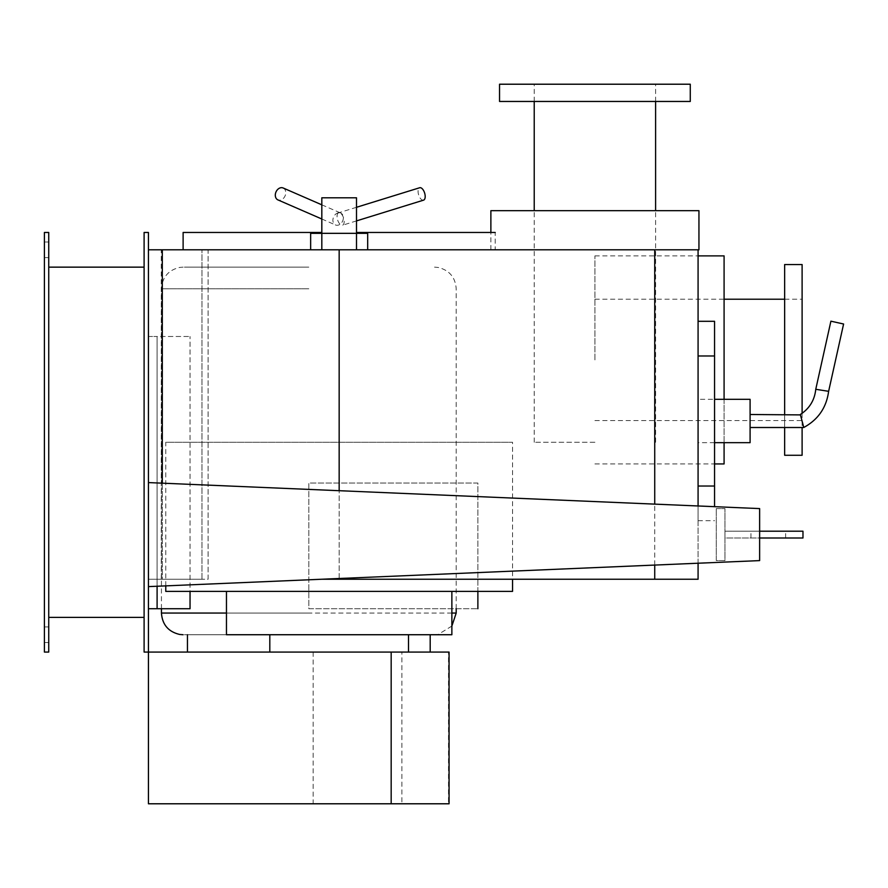 <?xml version="1.0" encoding="UTF-8"?>
<svg xmlns="http://www.w3.org/2000/svg" width="888" height="888" viewBox="0 0 888 888"><rect width="100%" height="100%" fill="white"/><g stroke="black" fill="none" stroke-linecap="round" stroke-linejoin="round"><path stroke-width="0.67" stroke-dasharray="4.44 3.33" d="M768.298 537.995L785.636 537.995L768.298 537.995M768.298 531.202L785.636 531.202L768.298 531.202M802.974 537.995L724.952 537.995L724.952 531.202L724.952 537.995L759.629 537.995L759.629 531.202L724.952 531.202L802.974 531.202M759.629 537.995L759.629 531.202M716.283 508.591L724.952 508.591L724.952 560.606L716.283 560.606L716.283 508.591L716.283 560.606L724.952 560.606L724.952 508.591L716.283 508.591M148.429 482.584L759.629 508.591L759.629 560.606L759.629 508.591L148.429 482.584L148.429 586.613L759.629 560.606L148.429 586.613L148.429 482.584L759.629 508.591L759.629 560.606L148.429 586.613L148.429 482.584M477.877 608.724L477.877 483.017L308.824 483.017L308.824 608.724L477.877 608.724L308.824 608.724L308.824 483.017L477.877 483.017L477.877 591.386M148.429 608.724L148.429 336.497L157.098 336.497L148.429 336.497L148.429 608.724L157.098 608.724L157.098 336.497L157.098 608.724L157.098 336.497L190.043 336.497L157.098 336.497L157.098 586.247M157.098 608.724L190.043 608.724L190.043 336.497L190.043 591.386M308.824 267.144L184.393 267.144L308.824 267.144M308.824 634.731L184.393 634.731L308.824 634.731M308.824 652.07L187.446 652.07L308.824 652.07M339.161 212.732A6.505 4.951 -66.5 0 1 340.726 213.042A6.505 4.951 -66.5 0 1 343.023 220.013A6.505 4.951 -66.5 0 1 337.085 225.286A6.505 4.951 -66.5 0 1 335.531 224.975A6.505 4.951 -66.5 0 1 333.233 218.004A6.505 4.951 -66.5 0 1 339.161 212.732A6.505 3.141 72.8 0 1 343.756 218.548A6.505 3.141 72.8 0 1 342.546 225.219A6.505 3.141 72.8 0 1 342.08 225.286A6.505 3.141 72.8 0 1 337.484 219.48A6.505 3.141 72.8 0 1 338.694 212.798A6.505 3.141 72.8 0 1 339.161 212.732M283.128 187.978A6.505 4.951 -66.5 0 1 285.425 194.949A6.505 4.951 -66.5 0 1 279.498 200.222A6.505 4.951 -66.5 0 1 277.944 199.911M321.822 249.806L321.822 197.791L356.499 197.791L339.161 197.791L356.499 197.791L356.499 249.806L356.499 233.333L321.822 233.333L321.822 249.806L367.688 249.806L310.645 249.806L356.499 249.806L310.645 249.806L310.645 233.333L310.645 249.806L367.688 249.806L367.688 233.333L367.688 249.806L321.822 249.806L321.822 233.333L310.645 233.333L310.645 249.806M356.499 249.806L356.499 233.333L310.645 233.333L367.688 233.333L367.688 249.806M714.551 506.671L714.551 321.301M698.079 355.977L698.079 520.701L698.079 355.977L714.551 355.977M714.551 442.679L698.079 442.679L698.079 399.323L714.551 399.323M750.094 442.679L750.094 399.323M698.079 399.323L698.079 442.679M817.082 389.499L818.98 389.788M821.078 390.121L825.407 390.809M843.6 324.009L830.902 321.179M827.139 391.086L828.26 391.264M801.254 417.782L802.397 422.1M800.454 414.896L800.765 415.984M750.094 427.505L750.094 414.496L750.094 427.505M423.554 200.155A6.505 3.141 72.8 0 1 423.088 200.222A6.505 3.141 72.8 0 1 418.503 194.405A6.505 3.141 72.8 0 1 419.713 187.734M401.887 652.07L148.429 652.07L148.429 803.784L401.887 803.784L401.887 652.07L448.496 652.07L448.496 803.784L449.073 803.784M449.073 652.07L448.496 652.07M401.887 803.784L448.496 803.784M495.215 249.806L339.161 249.806L495.215 249.806L495.215 232.467L356.499 232.467M321.822 232.467L183.117 232.467M698.079 249.806L183.117 249.806L339.161 249.806L339.161 579.242L698.079 579.242L698.079 249.806L594.916 249.806L698.945 249.806M165.767 585.88L165.767 442.268L512.554 442.268L165.767 442.268L512.554 442.268L512.554 579.242M408.513 652.07L269.808 652.07M269.808 634.731L408.513 634.731M226.462 591.386L451.87 591.386M724.086 399.323L724.086 442.679M724.086 463.936L724.086 255.877M594.916 359.906L594.916 255.877L594.916 359.906M802.108 455.267L802.108 264.546M802.108 413.32L802.108 427.505M784.648 264.546L784.648 455.267M784.648 427.505L784.648 414.496M698.945 210.689L490.875 210.689M594.916 249.806L490.875 249.806L594.916 249.806M690.276 84.216L499.544 84.216M594.916 442.268L534.221 442.268L594.916 442.268M499.544 101.454L690.276 101.454M698.079 505.971L698.079 563.225M339.161 578.499L339.161 490.698M339.161 249.806L148.429 249.806L148.429 579.242L148.429 249.806L208.092 249.806L162.304 249.806L162.304 579.242L162.304 249.806L162.304 579.242L208.092 579.242L208.092 249.806L148.429 249.806L148.429 579.242L162.304 579.242L162.304 483.172M321.611 579.242L339.161 579.242M201.965 579.242L201.965 249.806L201.965 579.242L148.429 579.242L201.965 579.242M148.429 249.806L148.429 579.242L208.092 579.242L208.092 249.806M44.4 634.731L44.4 626.928L44.4 634.731M48.74 634.731L48.74 626.928L48.74 634.731M44.4 249.806L44.4 257.609L44.4 249.806M48.74 249.806L48.74 257.609L48.74 249.806M48.74 267.144L144.1 267.144L144.1 617.393L48.74 617.393L48.74 267.144L48.74 617.393M144.1 617.393L144.1 267.144M48.74 232.467L48.74 652.07L44.4 652.07L44.4 232.467L48.74 232.467M144.1 652.07L144.1 232.467L148.429 232.467L148.429 652.07L144.1 652.07M308.824 288.811L161.438 288.811L308.824 288.811M451.87 613.053L226.462 613.053M308.824 613.053L161.438 613.053L308.824 613.053M698.079 486.025L714.551 486.025M313.153 652.07L313.153 803.784M654.734 249.806L654.734 579.242M654.734 565.068L654.734 504.129M785.636 537.995L785.636 531.202M750.959 537.995L750.959 531.202M456.199 608.724L456.199 288.811C455.378 277.356 449.384 270.241 438.239 267.466L434.532 267.144M161.438 608.724L161.438 288.811C162.304 277.211 168.398 270.074 179.731 267.41L183.117 267.144M451.87 626.062L438.239 634.409L434.532 634.731M321.822 204.828L340.726 213.042M321.822 219.003L335.531 224.975M698.079 520.701L714.551 520.701M356.499 220.901L342.546 225.219M356.499 207.293L338.694 212.798M594.916 463.936L714.551 463.936M594.916 255.877L698.079 255.877M594.916 420.59L802.108 420.59M594.916 299.223L724.086 299.223M784.648 299.223L802.108 299.223M490.875 249.806L490.875 232.467M655.599 442.268L655.599 210.689M655.599 101.454L655.599 84.216M534.221 442.268L534.221 210.689M534.221 101.454L534.221 84.216M161.261 579.242L161.261 249.806M44.4 642.535L48.74 642.535L44.4 642.535M44.4 626.928L48.74 626.928L44.4 626.928M44.4 257.609L48.74 257.609L44.4 257.609M44.4 242.002L48.74 242.002L44.4 242.002"/><path stroke-width="1.33" d="M759.629 537.995L802.974 537.995L802.974 531.202L759.629 531.202M148.429 586.613L148.429 482.584L759.629 508.591L759.629 560.606L148.429 586.613M477.877 591.386L477.877 608.724M190.043 591.386L190.043 608.724L157.098 608.724L157.098 586.247M157.098 608.724L148.429 608.724M321.822 219.003L277.944 199.911A6.505 4.951 -66.5 0 1 275.635 192.94A6.505 4.951 -66.5 0 1 281.574 187.668A6.505 4.951 -66.5 0 1 283.128 187.978L321.822 204.828M698.079 321.301L714.551 321.301L714.551 506.671M714.551 399.323L750.094 399.323L750.094 442.679L714.551 442.679M828.26 391.264L815.761 389.288L830.902 321.179L843.6 324.009L828.626 391.331C826.451 407.603 818.148 419.658 803.729 427.505L800.343 414.496C809.49 408.547 814.629 400.144 815.761 389.288M816.15 389.355L817.082 389.499M818.98 389.788L821.078 390.121M825.407 390.809L827.139 391.086M802.397 422.1L803.729 427.505L750.094 427.505M750.094 414.496L800.454 414.896M800.765 415.984L801.254 417.782M356.499 207.293L419.713 187.734A6.505 3.141 72.8 0 1 420.179 187.668A6.505 3.141 72.8 0 1 424.764 193.484A6.505 3.141 72.8 0 1 423.554 200.155L356.499 220.901M321.822 249.806L321.822 233.333L356.499 233.333L356.499 249.806M310.645 249.806L310.645 233.333L321.822 233.333L321.822 197.791L356.499 197.791L356.499 233.333L367.688 233.333L367.688 249.806M391.175 652.07L449.073 652.07L449.073 803.784L391.175 803.784L391.175 652.07L144.1 652.07L144.1 232.467L148.429 232.467L148.429 803.784L391.175 803.784M356.499 232.467L495.215 232.467M183.117 249.806L183.117 232.467L321.822 232.467M408.513 634.731L408.513 652.07M269.808 652.07L269.808 634.731M226.462 591.386L226.462 634.731L451.87 634.731L451.87 591.386M165.767 585.88L165.767 591.386L512.554 591.386L512.554 579.242M698.079 255.877L724.086 255.877L724.086 399.323M724.086 442.679L724.086 463.936L714.551 463.936M784.648 414.496L784.648 264.546L802.108 264.546L802.108 413.32M802.108 427.505L802.108 455.267L784.648 455.267L784.648 427.505M490.875 232.467L490.875 210.689L698.945 210.689L698.945 249.806L698.079 249.806L698.079 505.971M594.916 84.216L690.276 84.216L690.276 101.454L499.544 101.454L499.544 84.216L594.916 84.216M339.161 490.698L339.161 249.806L698.079 249.806M698.079 563.225L698.079 579.242L339.161 579.242L339.161 578.499M162.304 483.172L162.304 249.806L339.161 249.806M339.161 579.242L321.611 579.242M148.429 249.806L208.092 249.806M144.1 267.144L48.74 267.144M48.74 617.393L144.1 617.393M48.74 652.07L48.74 232.467L44.4 232.467L44.4 652.07L48.74 652.07M456.199 608.724L456.199 613.053L451.87 613.053M226.462 613.053L161.438 613.053L161.438 608.724M714.551 355.977L698.079 355.977M698.079 486.025L714.551 486.025M654.734 579.242L654.734 565.068M654.734 504.129L654.734 249.806M456.199 613.053L451.87 626.062M161.438 613.053C162.304 624.664 168.398 631.801 179.731 634.465L183.117 634.731M430.192 652.07L430.192 634.731M187.446 652.07L187.446 634.731M724.086 299.223L784.648 299.223M655.599 210.689L655.599 101.454M534.221 210.689L534.221 101.454"/></g></svg>
